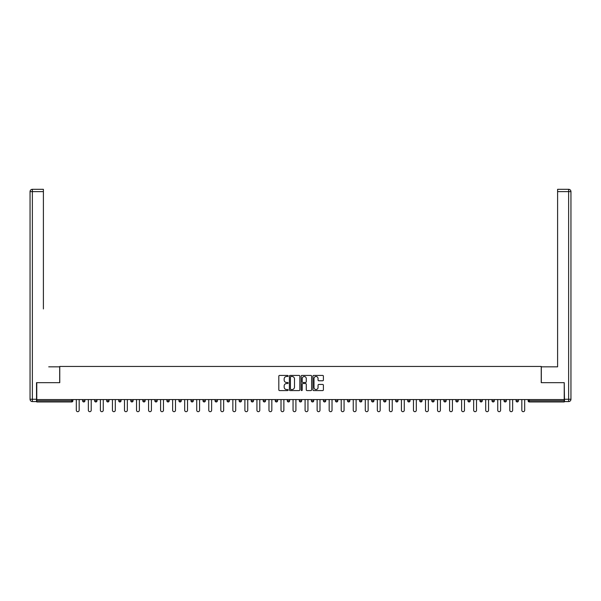 <?xml version="1.0" encoding="UTF-8"?>
<svg xmlns="http://www.w3.org/2000/svg" width="601" height="601" viewBox="0 0 601 601"><rect width="100%" height="100%" fill="white"/><g stroke="black" fill="none" stroke-linecap="round" stroke-linejoin="round"><path stroke-width="0.9" d="M288.149 375.963A0.533 0.533 0 0 0 287.624 375.43L279.57 375.43A0.759 0.759 0 0 0 278.811 376.188L278.811 389.824A0.759 0.759 0 0 0 279.57 390.582L287.624 390.582A0.533 0.533 0 0 0 288.149 390.057A0.533 0.533 0 0 0 287.624 389.523L286.579 389.523A2.427 2.427 0 0 1 284.153 387.097L284.153 385.962A2.427 2.427 0 0 1 286.579 383.536L287.624 383.536A0.533 0.533 0 0 0 288.149 383.01A0.533 0.533 0 0 0 287.624 382.476L286.579 382.476A2.427 2.427 0 0 1 284.153 380.057L284.153 378.915A2.427 2.427 0 0 1 286.579 376.496L287.624 376.496A0.533 0.533 0 0 0 288.149 375.963M322.639 380.771A0.759 0.759 0 0 0 323.398 380.02L323.398 376.188A0.759 0.759 0 0 0 322.639 375.43L313.699 375.43A0.759 0.759 0 0 0 312.941 376.188L312.941 389.824A0.759 0.759 0 0 0 313.699 390.582L322.639 390.582A0.759 0.759 0 0 0 323.398 389.824L323.398 385.203A0.759 0.759 0 0 0 322.639 384.445L318.815 384.445A0.759 0.759 0 0 0 318.057 385.203L318.057 387.495A2.028 2.028 0 0 1 316.028 389.523A2.028 2.028 0 0 1 314.007 387.495L314.007 378.517A2.028 2.028 0 0 1 316.028 376.496A2.028 2.028 0 0 1 318.057 378.517L318.057 380.02A0.759 0.759 0 0 0 318.815 380.771L322.639 380.771M38.464 189.315L32.364 189.315L43.4 189.315L38.464 189.315L43.4 189.315L43.4 191.636L32.364 191.636L32.364 399.259L36.533 399.259L36.533 382.664L59.762 382.664L59.762 366.452L541.238 366.452L541.238 382.664L564.234 382.664L564.234 399.567L36.766 399.567L36.766 400.799L71.729 400.799L71.729 399.567M36.766 382.664L36.766 399.567M299.839 376.188A0.759 0.759 0 0 0 299.08 375.43L290.14 375.43A0.759 0.759 0 0 0 289.381 376.188L289.381 389.824A0.759 0.759 0 0 0 290.14 390.582L299.08 390.582A0.759 0.759 0 0 0 299.839 389.824L299.839 376.188M301.92 375.43L310.86 375.43A0.759 0.759 0 0 1 311.618 376.188L311.618 389.824A0.759 0.759 0 0 1 310.86 390.582L307.036 390.582A0.759 0.759 0 0 1 306.277 389.824L306.277 384.294A0.759 0.759 0 0 0 305.518 383.536L302.979 383.536A0.759 0.759 0 0 0 302.22 384.294L302.22 390.057A0.533 0.533 0 0 1 301.694 390.582A0.533 0.533 0 0 1 301.161 390.057L301.161 376.188A0.759 0.759 0 0 1 301.92 375.43M72.886 399.567L72.886 400.799A1.157 1.157 0 0 1 71.729 401.956L36.766 401.956L36.766 400.799M564.234 399.567L564.234 401.956L529.271 401.956A1.157 1.157 0 0 1 528.114 400.799L528.114 399.567M84.929 399.567L84.929 400.799L82.615 400.799A1.157 1.157 0 0 0 83.772 401.956A1.157 1.157 0 0 1 82.615 400.799L82.615 399.567M71.729 401.956A1.157 1.157 0 0 0 72.886 400.799L71.729 400.799L71.729 401.956M94.65 399.567L94.65 400.799L94.65 399.567M96.971 399.567L96.971 400.799L96.971 399.567M109.006 399.567L109.006 400.799L106.693 400.799A1.157 1.157 0 0 0 107.849 401.956A1.157 1.157 0 0 1 106.693 400.799L106.693 399.567M118.735 399.567L118.735 400.799L118.735 399.567M121.049 399.567L121.049 400.799L121.049 399.567M130.778 399.567L130.778 400.799L130.778 399.567M133.091 399.567L133.091 400.799L133.091 399.567M145.126 399.567L145.126 400.799A1.157 1.157 0 0 1 143.97 401.956A1.157 1.157 0 0 1 142.813 400.799L142.813 399.567M154.855 400.799L157.169 400.799L157.169 399.567L157.169 400.799A1.157 1.157 0 0 1 156.012 401.956A1.157 1.157 0 0 1 154.855 400.799L154.855 399.567M166.898 400.799L169.212 400.799L169.212 399.567L169.212 400.799A1.157 1.157 0 0 1 168.055 401.956A1.157 1.157 0 0 1 166.898 400.799L166.898 399.567M181.254 399.567L181.254 400.799A1.157 1.157 0 0 1 180.097 401.956A1.157 1.157 0 0 1 178.933 400.799L178.933 399.567M190.975 399.567L190.975 400.799L190.975 399.567M193.289 399.567L193.289 400.799L193.289 399.567M205.332 399.567L205.332 400.799A1.157 1.157 0 0 1 204.175 401.956A1.157 1.157 0 0 1 203.018 400.799L203.018 399.567M215.06 399.567L215.06 400.799L215.06 399.567M217.374 399.567L217.374 400.799A1.157 1.157 0 0 1 216.217 401.956A1.157 1.157 0 0 1 215.06 400.799L217.374 400.799M229.417 399.567L229.417 400.799L227.095 400.799A1.157 1.157 0 0 0 228.26 401.956A1.157 1.157 0 0 1 227.095 400.799L227.095 399.567M239.138 400.799L241.452 400.799L241.452 399.567L241.452 400.799A1.157 1.157 0 0 1 240.295 401.956A1.157 1.157 0 0 1 239.138 400.799L239.138 399.567M251.18 400.799L253.494 400.799L253.494 399.567L253.494 400.799A1.157 1.157 0 0 1 252.337 401.956A1.157 1.157 0 0 1 251.18 400.799L251.18 399.567M265.537 399.567L265.537 400.799A1.157 1.157 0 0 1 264.38 401.956A1.157 1.157 0 0 1 263.223 400.799L263.223 399.567M276.422 401.956A1.157 1.157 0 0 0 277.579 400.799L277.579 399.567L277.579 400.799A1.157 1.157 0 0 1 276.422 401.956A1.157 1.157 0 0 1 275.258 400.799L275.258 399.567M289.614 399.567L289.614 400.799A1.157 1.157 0 0 1 288.457 401.956A1.157 1.157 0 0 1 287.301 400.799L287.301 399.567M301.657 399.567L301.657 400.799A1.157 1.157 0 0 1 300.5 401.956A1.157 1.157 0 0 1 299.343 400.799L299.343 399.567M311.386 399.567L311.386 400.799L311.386 399.567M313.699 399.567L313.699 400.799A1.157 1.157 0 0 1 312.543 401.956A1.157 1.157 0 0 1 311.386 400.799L313.699 400.799M323.421 399.567L323.421 400.799L323.421 399.567M325.742 399.567L325.742 400.799A1.157 1.157 0 0 1 324.578 401.956A1.157 1.157 0 0 1 323.421 400.799L325.742 400.799A1.157 1.157 0 0 1 324.578 401.956M335.463 399.567L335.463 400.799L335.463 399.567M337.777 399.567L337.777 400.799A1.157 1.157 0 0 1 336.62 401.956A1.157 1.157 0 0 1 335.463 400.799A1.157 1.157 0 0 0 336.62 401.956A1.157 1.157 0 0 0 337.777 400.799L335.463 400.799A1.157 1.157 0 0 0 336.62 401.956M347.506 399.567L347.506 400.799L347.506 399.567M349.82 399.567L349.82 400.799A1.157 1.157 0 0 1 348.663 401.956A1.157 1.157 0 0 1 347.506 400.799A1.157 1.157 0 0 0 348.663 401.956A1.157 1.157 0 0 0 349.82 400.799L347.506 400.799A1.157 1.157 0 0 0 348.663 401.956M360.705 401.956A1.157 1.157 0 0 0 361.862 400.799L361.862 399.567L361.862 400.799A1.157 1.157 0 0 1 360.705 401.956A1.157 1.157 0 0 1 359.548 400.799L359.548 399.567M373.905 399.567L373.905 400.799L371.583 400.799A1.157 1.157 0 0 0 372.74 401.956A1.157 1.157 0 0 1 371.583 400.799L371.583 399.567M385.94 399.567L385.94 400.799A1.157 1.157 0 0 1 384.783 401.956A1.157 1.157 0 0 1 383.626 400.799L383.626 399.567M395.668 399.567L395.668 400.799L395.668 399.567M397.982 399.567L397.982 400.799L397.982 399.567M410.025 399.567L410.025 400.799A1.157 1.157 0 0 1 408.868 401.956A1.157 1.157 0 0 1 407.711 400.799L407.711 399.567M422.067 399.567L422.067 400.799L419.746 400.799A1.157 1.157 0 0 0 420.903 401.956A1.157 1.157 0 0 1 419.746 400.799L419.746 399.567M434.102 399.567L434.102 400.799A1.157 1.157 0 0 1 432.945 401.956A1.157 1.157 0 0 1 431.788 400.799L431.788 399.567M446.145 399.567L446.145 400.799L443.831 400.799A1.157 1.157 0 0 0 444.988 401.956A1.157 1.157 0 0 1 443.831 400.799L443.831 399.567M458.187 399.567L458.187 400.799A1.157 1.157 0 0 1 457.03 401.956A1.157 1.157 0 0 1 455.874 400.799L455.874 399.567M470.222 399.567L470.222 400.799L467.909 400.799A1.157 1.157 0 0 0 469.065 401.956A1.157 1.157 0 0 1 467.909 400.799L467.909 399.567M482.265 399.567L482.265 400.799A1.157 1.157 0 0 1 481.108 401.956A1.157 1.157 0 0 1 479.951 400.799L479.951 399.567M494.307 399.567L494.307 400.799L491.994 400.799A1.157 1.157 0 0 0 493.151 401.956A1.157 1.157 0 0 1 491.994 400.799L491.994 399.567M506.35 399.567L506.35 400.799L504.029 400.799A1.157 1.157 0 0 0 505.193 401.956A1.157 1.157 0 0 1 504.029 400.799L504.029 399.567M518.385 399.567L518.385 400.799L516.071 400.799A1.157 1.157 0 0 0 517.228 401.956A1.157 1.157 0 0 1 516.071 400.799L516.071 399.567M83.772 401.956A1.157 1.157 0 0 0 84.929 400.799A1.157 1.157 0 0 1 83.772 401.956A1.157 1.157 0 0 1 82.615 400.799M95.807 401.956A1.157 1.157 0 0 1 94.65 400.799L96.971 400.799A1.157 1.157 0 0 1 95.807 401.956M107.849 401.956A1.157 1.157 0 0 0 109.006 400.799A1.157 1.157 0 0 1 107.849 401.956A1.157 1.157 0 0 1 106.693 400.799M119.892 401.956A1.157 1.157 0 0 1 118.735 400.799A1.157 1.157 0 0 0 119.892 401.956A1.157 1.157 0 0 0 121.049 400.799A1.157 1.157 0 0 1 119.892 401.956A1.157 1.157 0 0 1 118.735 400.799L121.049 400.799M131.935 401.956A1.157 1.157 0 0 1 130.778 400.799A1.157 1.157 0 0 0 131.935 401.956A1.157 1.157 0 0 0 133.091 400.799A1.157 1.157 0 0 1 131.935 401.956A1.157 1.157 0 0 1 130.778 400.799L133.091 400.799M192.132 401.956A1.157 1.157 0 0 1 190.975 400.799L193.289 400.799A1.157 1.157 0 0 1 192.132 401.956M227.095 400.799A1.157 1.157 0 0 0 228.26 401.956A1.157 1.157 0 0 0 229.417 400.799M371.583 400.799A1.157 1.157 0 0 0 372.74 401.956A1.157 1.157 0 0 0 373.905 400.799M396.825 401.956A1.157 1.157 0 0 1 395.668 400.799A1.157 1.157 0 0 0 396.825 401.956A1.157 1.157 0 0 0 397.982 400.799A1.157 1.157 0 0 1 396.825 401.956A1.157 1.157 0 0 1 395.668 400.799L397.982 400.799M419.746 400.799A1.157 1.157 0 0 0 420.903 401.956A1.157 1.157 0 0 0 422.067 400.799M444.988 401.956A1.157 1.157 0 0 0 446.145 400.799A1.157 1.157 0 0 1 444.988 401.956A1.157 1.157 0 0 1 443.831 400.799M467.909 400.799A1.157 1.157 0 0 0 469.065 401.956A1.157 1.157 0 0 0 470.222 400.799M481.108 401.956A1.157 1.157 0 0 0 482.265 400.799L479.951 400.799M491.994 400.799A1.157 1.157 0 0 0 493.151 401.956A1.157 1.157 0 0 0 494.307 400.799M504.029 400.799A1.157 1.157 0 0 0 505.193 401.956A1.157 1.157 0 0 0 506.35 400.799M516.071 400.799A1.157 1.157 0 0 0 517.228 401.956A1.157 1.157 0 0 0 518.385 400.799M290.974 376.496A0.533 0.533 0 0 0 290.441 377.022L290.441 388.997A0.533 0.533 0 0 0 290.974 389.523L292.071 389.523A2.427 2.427 0 0 0 294.498 387.097L294.498 378.915A2.427 2.427 0 0 0 292.071 376.496L290.974 376.496M306.277 378.555A2.028 2.028 0 0 0 304.249 376.534A2.028 2.028 0 0 0 302.22 378.555L302.22 381.718A0.759 0.759 0 0 0 302.979 382.476L305.518 382.476A0.759 0.759 0 0 0 306.277 381.718L306.277 378.555M76.319 399.567L76.319 410.258A1.427 1.427 0 0 0 77.747 411.685A1.427 1.427 0 0 0 79.174 410.258L79.174 399.567M88.362 399.567L88.362 410.258A1.427 1.427 0 0 0 89.789 411.685A1.427 1.427 0 0 0 91.217 410.258L91.217 399.567M100.405 399.567L100.405 410.258A1.427 1.427 0 0 0 101.832 411.685A1.427 1.427 0 0 0 103.259 410.258L103.259 399.567M112.44 399.567L112.44 410.258A1.427 1.427 0 0 0 113.874 411.685A1.427 1.427 0 0 0 115.302 410.258L115.302 399.567M124.482 399.567L124.482 410.258A1.427 1.427 0 0 0 125.909 411.685A1.427 1.427 0 0 0 127.337 410.258L127.337 399.567M136.525 399.567L136.525 410.258A1.427 1.427 0 0 0 137.952 411.685A1.427 1.427 0 0 0 139.379 410.258L139.379 399.567M59.687 382.664L59.687 366.835L48.726 366.835M43.4 191.636L43.4 308.952M36.533 399.259L36.533 401.573L32.364 401.573A2.314 2.314 0 0 1 30.05 399.259L30.05 191.636A2.314 2.314 0 0 1 32.364 189.315A2.314 2.314 0 0 0 30.05 191.636A2.314 2.314 0 0 1 32.364 189.315A2.314 2.314 0 0 0 30.05 191.636L32.364 191.636L32.364 189.315M552.274 366.835L557.6 366.835L557.6 189.315L568.636 189.315L557.6 189.315M541.313 382.664L541.313 366.835L557.6 366.835L557.6 308.952M568.636 401.573L564.467 401.573L568.636 401.573A2.314 2.314 0 0 0 570.95 399.259A2.314 2.314 0 0 1 568.636 401.573L568.636 191.636L557.6 191.636M568.636 189.315L568.636 191.636L570.95 191.636A2.314 2.314 0 0 0 568.636 189.315A2.314 2.314 0 0 1 570.95 191.636A2.314 2.314 0 0 0 568.636 189.315A2.314 2.314 0 0 1 570.95 191.636L570.95 399.259L564.467 399.259L564.234 382.664M564.467 401.573L564.467 399.259M148.567 399.567L148.567 410.258A1.427 1.427 0 0 0 149.995 411.685A1.427 1.427 0 0 0 151.422 410.258L151.422 399.567M160.602 399.567L160.602 410.258A1.427 1.427 0 0 0 162.03 411.685A1.427 1.427 0 0 0 163.464 410.258L163.464 399.567M172.645 399.567L172.645 410.258A1.427 1.427 0 0 0 174.072 411.685A1.427 1.427 0 0 0 175.5 410.258L175.5 399.567M184.687 399.567L184.687 410.258A1.427 1.427 0 0 0 186.115 411.685A1.427 1.427 0 0 0 187.542 410.258L187.542 399.567M196.73 399.567L196.73 410.258A1.427 1.427 0 0 0 198.157 411.685A1.427 1.427 0 0 0 199.585 410.258L199.585 399.567M208.765 399.567L208.765 410.258A1.427 1.427 0 0 0 210.192 411.685A1.427 1.427 0 0 0 211.627 410.258L211.627 399.567M220.807 399.567L220.807 410.258A1.427 1.427 0 0 0 222.235 411.685A1.427 1.427 0 0 0 223.662 410.258L223.662 399.567M232.85 399.567L232.85 410.258A1.427 1.427 0 0 0 234.277 411.685A1.427 1.427 0 0 0 235.705 410.258L235.705 399.567M244.892 399.567L244.892 410.258A1.427 1.427 0 0 0 246.32 411.685A1.427 1.427 0 0 0 247.747 410.258L247.747 399.567M256.928 399.567L256.928 410.258A1.427 1.427 0 0 0 258.355 411.685A1.427 1.427 0 0 0 259.782 410.258L259.782 399.567M268.97 399.567L268.97 410.258A1.427 1.427 0 0 0 270.397 411.685A1.427 1.427 0 0 0 271.825 410.258L271.825 399.567M281.013 399.567L281.013 410.258A1.427 1.427 0 0 0 282.44 411.685A1.427 1.427 0 0 0 283.867 410.258L283.867 399.567M293.055 399.567L293.055 410.258A1.427 1.427 0 0 0 294.482 411.685A1.427 1.427 0 0 0 295.91 410.258L295.91 399.567M305.09 399.567L305.09 410.258A1.427 1.427 0 0 0 306.518 411.685A1.427 1.427 0 0 0 307.945 410.258L307.945 399.567M317.133 399.567L317.133 410.258A1.427 1.427 0 0 0 318.56 411.685A1.427 1.427 0 0 0 319.987 410.258L319.987 399.567M329.175 399.567L329.175 410.258A1.427 1.427 0 0 0 330.603 411.685A1.427 1.427 0 0 0 332.03 410.258L332.03 399.567M341.218 399.567L341.218 410.258A1.427 1.427 0 0 0 342.645 411.685A1.427 1.427 0 0 0 344.072 410.258L344.072 399.567M353.253 399.567L353.253 410.258A1.427 1.427 0 0 0 354.68 411.685A1.427 1.427 0 0 0 356.108 410.258L356.108 399.567M365.295 399.567L365.295 410.258A1.427 1.427 0 0 0 366.723 411.685A1.427 1.427 0 0 0 368.15 410.258L368.15 399.567M377.338 399.567L377.338 410.258A1.427 1.427 0 0 0 378.765 411.685A1.427 1.427 0 0 0 380.193 410.258L380.193 399.567M389.373 399.567L389.373 410.258A1.427 1.427 0 0 0 390.808 411.685A1.427 1.427 0 0 0 392.235 410.258L392.235 399.567M401.415 399.567L401.415 410.258A1.427 1.427 0 0 0 402.843 411.685A1.427 1.427 0 0 0 404.27 410.258L404.27 399.567M413.458 399.567L413.458 410.258A1.427 1.427 0 0 0 414.885 411.685A1.427 1.427 0 0 0 416.313 410.258L416.313 399.567M425.5 399.567L425.5 410.258A1.427 1.427 0 0 0 426.928 411.685A1.427 1.427 0 0 0 428.355 410.258L428.355 399.567M437.536 399.567L437.536 410.258A1.427 1.427 0 0 0 438.97 411.685A1.427 1.427 0 0 0 440.398 410.258L440.398 399.567M449.578 399.567L449.578 410.258A1.427 1.427 0 0 0 451.005 411.685A1.427 1.427 0 0 0 452.433 410.258L452.433 399.567M461.621 399.567L461.621 410.258A1.427 1.427 0 0 0 463.048 411.685A1.427 1.427 0 0 0 464.475 410.258L464.475 399.567M473.663 399.567L473.663 410.258A1.427 1.427 0 0 0 475.09 411.685A1.427 1.427 0 0 0 476.518 410.258L476.518 399.567M485.698 399.567L485.698 410.258A1.427 1.427 0 0 0 487.126 411.685A1.427 1.427 0 0 0 488.56 410.258L488.56 399.567M497.741 399.567L497.741 410.258A1.427 1.427 0 0 0 499.168 411.685A1.427 1.427 0 0 0 500.595 410.258L500.595 399.567M509.783 399.567L509.783 410.258A1.427 1.427 0 0 0 511.211 411.685A1.427 1.427 0 0 0 512.638 410.258L512.638 399.567M521.826 399.567L521.826 410.258A1.427 1.427 0 0 0 523.253 411.685A1.427 1.427 0 0 0 524.681 410.258L524.681 399.567M529.271 399.567L529.271 400.799L564.234 400.799M528.114 400.799L529.271 400.799L529.271 401.956M145.126 400.799L142.813 400.799M181.254 400.799L178.933 400.799M205.332 400.799L203.018 400.799M265.537 400.799L263.223 400.799M277.579 400.799L275.258 400.799M289.614 400.799L287.301 400.799M301.657 400.799L299.343 400.799M361.862 400.799L359.548 400.799M385.94 400.799L383.626 400.799M410.025 400.799L407.711 400.799M434.102 400.799L431.788 400.799M458.187 400.799L455.874 400.799M32.364 401.573L32.364 399.259L30.05 399.259"/></g></svg>
